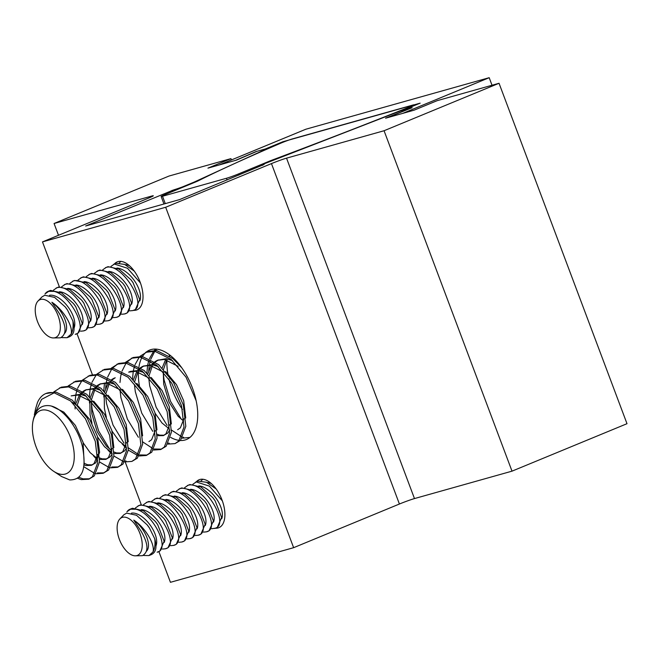 <?xml version="1.0" encoding="UTF-8"?>
<svg xmlns="http://www.w3.org/2000/svg" width="660" height="660" viewBox="0 0 660 660"><rect width="100%" height="100%" fill="white"/><g stroke="black" fill="none" stroke-linecap="round" stroke-linejoin="round"><path stroke-width="0.99" d="M114.337 264.025A25.93 13.489 67.6 0 1 117.216 261.888A25.93 13.489 67.6 0 1 118 261.616A25.93 13.489 67.6 0 1 139.879 281.449A25.93 13.489 67.6 0 1 136.999 309.82A25.93 13.489 67.6 0 1 136.216 310.093A25.93 13.489 67.6 0 1 133.46 310.34M196.226 481.891A25.93 13.489 67.6 0 1 199.105 479.754A25.93 13.489 67.6 0 1 199.889 479.482A25.93 13.489 67.6 0 1 221.768 499.315A25.93 13.489 67.6 0 1 218.889 527.687A25.93 13.489 67.6 0 1 218.113 527.959A25.93 13.489 67.6 0 1 215.35 528.206L211.72 528.726M182.457 409.439A48.361 25.162 67.6 0 1 168.861 378.815M167.821 373.642A48.361 25.162 67.6 0 1 166.955 359.931M146.223 352.11A48.361 25.162 67.6 0 1 149.606 350.089A48.361 25.162 67.6 0 1 151.066 349.585A48.361 25.162 67.6 0 1 191.87 386.562A48.361 25.162 67.6 0 1 186.508 439.494A48.361 25.162 67.6 0 1 185.047 439.997A48.361 25.162 67.6 0 1 180.353 440.492M179.33 440.401A48.361 25.162 67.6 0 1 170.626 437.382M139.375 385.803A48.361 25.162 67.6 0 1 138.427 371.861M138.625 369.27A48.361 25.162 67.6 0 1 138.715 368.453M138.971 366.704A48.361 25.162 67.6 0 1 141.933 357.489M142.477 356.515A48.361 25.162 67.6 0 1 145.992 352.308M268.207 148.615L268.051 148.203L255.931 151.61L235.521 160.38L207.95 168.127L230.95 158.631L231.437 159.935M230.95 158.631L169.059 176.03L54.071 223.492L58.501 235.282M54.071 223.492L151.602 196.078A11.657 0.61 159.4 0 1 153.31 195.781A11.657 0.61 159.4 0 1 148.269 198.231L42.479 241.898L165.676 207.265L271.466 163.597A11.657 0.61 159.4 0 1 286.531 158.152L384.062 130.738L512.011 471.157L627 423.695L499.042 83.275L437.151 100.675L414.158 110.162L386.587 117.917L412.17 107.695L400.051 111.103L263.167 164.225A11.657 0.61 -20.6 0 0 262.424 164.752A11.657 0.61 -20.6 0 0 264.132 164.447L179.528 199.617L85.66 226L174.001 189.783A11.657 0.61 -20.6 0 0 182.498 186.895L194.106 182.111L268.051 148.203M194.263 182.523L194.106 182.111M182.655 187.316L182.498 186.895M172.573 191.482L172.136 190.311M384.062 130.738L499.042 83.275M42.479 241.898L59.383 286.861M76.972 333.655L92.342 374.558M125.21 462L141.273 504.727M158.862 551.521L170.437 582.31L293.626 547.684L399.415 504.017L271.466 163.597M165.676 207.265L293.626 547.684M286.531 158.152L414.48 498.572L512.011 471.157M414.48 498.572A11.657 0.61 -20.6 0 0 399.415 504.017M409.126 107.126A8.489 0.446 -20.6 0 0 410.347 106.631A8.489 0.446 -20.6 0 0 414.026 104.841A8.489 0.446 -20.6 0 0 412.252 105.221L293.155 138.691A8.489 0.446 -20.6 0 0 280.649 143.237A382.792 20.031 -20.6 0 0 198.792 180.543A8.737 0.454 159.4 0 1 195.533 182.003L165.173 194.535A9.322 0.487 -20.6 0 0 161.139 196.49A9.322 0.487 -20.6 0 0 162.508 196.251L226.454 178.274A9.322 0.487 -20.6 0 0 238.507 173.918L268.859 161.386A8.737 0.454 159.4 0 1 273.884 159.431A382.792 20.031 -20.6 0 0 409.126 107.126L409.315 107.63M51.769 406.23L63.838 412.12L75.364 425.411L83.078 442.315L84.191 463.996M97.688 454.377L94.124 463.444L91.426 465.316L85.932 465.531L84.109 464.896M71.924 402.146L78.21 406.189L89.743 419.479L97.449 436.384L99.594 452.257L95.923 462.701L91.426 465.316M92.301 464.887L87.73 464.788L84.373 463.403M86.303 396.214L80 394.292L71.181 395.885L78.202 395.035L91.913 401.948M112.06 448.445L108.496 457.512L105.798 459.385L99.676 459.418M93.712 401.214L104.593 414.315L111.829 430.452L113.858 447.703M112.266 453.841L110.294 456.769L105.798 459.385M106.672 458.947L102.102 458.857L99.693 457.957M82.962 391.405L85.552 389.953L92.573 389.095L106.285 396.016M126.431 442.505L122.867 451.58L120.169 453.445L114.056 453.486M85.552 389.953L94.372 388.361L100.675 390.283M108.083 395.274L118.973 408.383L126.2 424.52L128.23 441.771M126.637 447.909L124.666 450.838L120.169 453.445M121.052 453.016L116.482 452.925L114.064 452.026M97.334 385.473L99.924 384.021L106.953 383.163L120.664 390.085M99.924 384.021L108.743 382.421L115.046 384.343M122.455 389.342L133.345 402.443L140.572 418.588L142.601 435.831M155.182 430.642L151.618 439.709L148.921 441.581M136.834 383.411L147.716 396.511L154.943 412.657L156.973 429.899M143.798 372.479L137.494 370.557L130.465 371.407L128.675 372.149L135.696 371.299L149.407 378.221M169.554 424.71L165.99 433.777L163.292 435.649L157.171 435.683M151.206 377.479L162.088 390.58L169.315 406.717L171.352 423.967M169.76 430.106L167.788 433.034L163.292 435.649M164.167 435.22L159.596 435.13L157.187 434.222M140.448 367.67L143.047 366.217L150.067 365.368L163.779 372.289M183.925 418.778L180.362 427.845L177.664 429.718M143.047 366.217L151.866 364.625L158.169 366.548M165.577 371.547L176.468 384.648L183.694 400.785L185.724 418.036M154.828 361.738L157.418 360.286L164.447 359.436L178.159 366.358M157.418 360.286L166.237 358.693L172.54 360.616M179.949 365.615L180.568 366.16M33 421.261L33.355 419.546A35.953 18.703 67.6 0 1 33.569 418.605C35.986 409.612 40.895 405.281 48.312 405.603C61.388 406.09 77.74 426.649 82.409 446.531C86.724 468.864 82.483 479.993 69.704 479.919L61.594 476.545L53.65 471.289A34.122 17.754 -112.4 0 0 60.398 474.202A34.122 17.754 -112.4 0 0 73.037 445.83A34.122 17.754 -112.4 0 0 46.241 410.099A34.122 17.754 -112.4 0 0 33 421.261A34.122 17.754 -112.4 0 0 53.65 471.289M96.954 458.213L90.123 452.644L83.251 442.926M75.941 403.507L79.357 395.216M80.017 394.292L81.65 392.486M77.327 404.926L80.52 395.48M81.147 394.474L82.302 392.947M83.449 391.743L86.468 389.614M111.325 452.281L104.494 446.713L97.622 436.994M92.004 423.291L90.04 414.538L89.826 400.24M90.321 397.576L93.728 389.284M94.397 388.361L96.03 386.554M111.721 450.681L106.293 445.97L97.152 431.698L91.839 413.795L91.377 401.495M91.699 398.986L94.891 389.548M95.527 388.542L96.674 387.016M97.82 385.811L100.84 383.683M125.697 446.35L118.866 440.781L112.002 431.062M106.375 417.359L104.42 408.606L104.197 394.309M104.692 391.644L108.1 383.344M111.705 379.533L114.295 378.081M106.07 393.055L109.263 383.617M109.898 382.61L111.053 381.084M112.2 379.879L115.211 377.751M133.435 379.772L136.851 371.481M137.511 370.557L139.144 368.75M134.821 381.191L138.014 371.745M138.641 370.738L139.796 369.221M140.943 368.008L143.963 365.879M168.82 428.546L161.989 422.978L155.117 413.267M147.815 373.84L151.222 365.549M151.882 364.625L153.516 362.818M149.193 375.26L152.386 365.813M153.021 364.807L154.168 363.289M155.314 362.076L158.334 359.947M162.187 367.909L165.594 359.617M169.199 355.806L170.032 355.245M183.587 421.022L178.159 416.303L169.026 402.031L163.705 384.128L163.251 371.827M163.564 369.328L166.757 359.882M169.694 356.144L170.395 355.525M35.582 408.787L37.463 402.575A47.776 24.857 67.6 0 1 45.87 393.533L55.984 392.081L72.311 400.174L87.244 417.995L97.094 440.624L99.553 461.885L94.273 475.926L88.753 479.209L81.205 479.606L77.558 478.302M89.636 478.797L82.995 478.863L78.829 477.304M45.87 393.533A47.776 24.857 67.6 0 1 54.186 392.824L70.521 400.917L85.445 418.737L95.304 441.367L97.754 462.627L92.482 476.668L88.753 479.209M140.027 356.301L147.518 351.582L156.601 350.551L172.928 358.644L181.706 367.711M150.752 359.304L154.795 351.293L171.13 359.387L186.062 377.207L196.152 400.744M189.931 437.431L182.243 438.174M125.656 362.233L133.138 357.514L142.23 356.483L158.557 364.576L173.489 382.396L183.34 405.034L185.798 426.286L180.518 440.327L174.991 443.619L167.871 444.106M131.348 358.256L140.431 357.225L156.758 365.318L171.691 383.138L181.541 405.768L184 427.028L178.72 441.07L174.991 443.619M111.284 368.164L118.767 363.445L127.85 362.414L144.185 370.507L159.109 388.327L168.968 410.965L171.418 432.217L166.147 446.259L160.619 449.551L153.499 450.037M161.502 449.138L154.126 449.006M122.001 371.167L126.043 363.157L142.387 371.25L157.319 389.07L167.17 411.708L169.628 432.96L164.348 447.002L160.619 449.551M96.904 374.096L104.395 369.377L113.479 368.346L129.805 376.447L144.738 394.259L154.588 416.897L157.047 438.149L151.767 452.191L146.248 455.483L139.12 455.978M147.13 455.07L139.755 454.938M107.63 377.099L111.672 369.088L128.015 377.182L142.939 395.002L152.798 417.64L155.249 438.892L149.977 452.933L146.248 455.483M82.533 380.028L90.024 375.309L99.107 374.278L115.434 382.379L130.367 400.191L140.217 422.829L142.675 444.081L137.395 458.131L131.876 461.414L124.748 461.909M88.225 376.051L97.309 375.02L113.636 383.122L128.568 400.933L138.418 423.571L140.877 444.823L135.597 458.865L131.868 461.414M68.162 385.96L75.653 381.241L84.736 380.218L101.062 388.311L115.995 406.131L125.845 428.761L128.304 450.013L123.024 464.062L117.496 467.346L110.377 467.841M118.379 466.933L111.746 466.999M73.854 381.983L82.937 380.96L99.264 389.053L114.196 406.873L124.047 429.503L126.505 450.755L121.225 464.805L117.496 467.346M53.79 391.891L61.273 387.173L70.356 386.149L86.691 394.243L101.615 412.063L111.474 434.692L113.924 455.944L108.652 469.994L103.125 473.278L96.005 473.773M104.008 472.865L97.375 472.931M59.482 387.915L68.566 386.892L84.892 394.985L99.825 412.805L109.675 435.435L112.134 456.687L106.854 470.737L103.125 473.278M181.492 419.463L170.519 401.313L164.06 379.888L163.177 372.644M183.612 437.332L182.869 437.135M181.657 436.738L171.534 430.081M167.12 425.395L156.148 407.253L149.688 385.82L148.805 378.584M148.731 370.606L149.308 365.285M149.449 364.51L150.307 360.772M155.48 350.427L156.643 349.165M146.867 372.925L147.65 365.252M147.757 364.666L148.954 360.046M149.432 358.661L153.689 351.17M154.399 350.361L155.727 349.09M169.24 443.272L168.498 443.066M152.749 431.335L141.776 413.185L135.316 391.751L134.434 384.516M132.495 378.856L133.279 371.184M133.386 370.598L134.582 365.978M135.061 364.6L139.31 357.101M145.72 352.316L154.803 351.293M152.914 448.602L142.791 441.944M138.377 437.266L127.396 419.116L120.937 397.691L120.062 390.448M119.988 382.478L120.565 377.157M120.698 376.373L121.555 372.644M126.736 362.29L132.256 357.91M138.534 454.534L128.419 447.884M124.006 443.198L113.025 425.048L106.565 403.623L105.682 396.379M105.617 388.41L106.194 383.089M106.326 382.305L107.184 378.576M112.365 368.222L117.884 363.841M137.957 455.68L128.296 450.112M125.359 447.397L122.207 443.941M103.892 397.122L103.735 393.962M103.752 390.72L104.528 383.048M116.977 364.188L126.06 363.157M126.118 461.068L125.375 460.87M109.626 449.13L98.653 430.98L92.194 409.555L91.311 402.311M123.585 461.612L113.916 456.043M110.987 453.329L107.836 449.872M89.512 403.054L89.364 399.902M89.372 396.652L90.156 388.979M90.272 388.393L91.459 383.774M91.938 382.396L96.195 374.897M102.597 370.12L111.68 369.088M109.205 467.544L99.544 461.975M96.607 459.269L93.456 455.804M75.141 408.986L74.993 405.834M75.001 402.592L75.784 394.919M75.892 394.334L77.088 389.705M77.566 388.327L81.815 380.828M94.834 473.476L83.853 466.752M54.186 392.824L41.58 399.366L34.353 414.752L35.574 408.787M489.192 77.69L305.861 129.22L219.392 164.909L236.552 160.091L256.963 151.321L265.411 148.945L282.892 141.735L420.164 103.15L402.691 110.36L411.139 107.984L385.555 118.206L402.715 113.38L489.192 77.69L492.03 85.247M282.892 141.735L283.082 142.238M119.18 263.002L120.928 261.385M37.983 301.059L41.984 296.909L44.773 295.259L54.59 297.388L65.257 306.966L67.543 310.117L72.856 320.941A25.055 13.035 -112.4 0 1 71.082 334.15C73.524 326.452 63.046 309.35 51.892 302.247L59.26 313.401C66.511 325.999 66.932 334.133 60.505 337.821L53.212 337.945A20.468 10.651 -112.4 0 0 54.97 337.73A20.468 10.651 -112.4 0 0 58.088 315.703A20.468 10.651 -112.4 0 0 40.59 299.467A20.468 10.651 -112.4 0 0 37.983 301.059A20.468 10.651 -112.4 0 0 37.942 322.666A20.468 10.651 -112.4 0 0 53.212 337.945M65.2 306.892A21.169 10.56 54 0 1 65.406 307.156A21.169 10.56 54 0 1 67.403 309.903L67.543 310.117M49.517 295.3A21.169 10.56 54 0 1 67.823 306.603A21.169 10.56 54 0 1 74.101 327.979M68.937 336.922C74.011 335 75.322 329.67 72.856 320.941M44.971 293.931L48.675 291.332L54.079 291.373C70.983 295.243 89.249 331.625 75.24 334.323L77.897 333.275L82.252 323.342L75.793 306.784L73.417 303.509L61.52 292.875L50.572 290.392L48.172 291.332A25.055 13.035 -112.4 0 0 45.738 293.015M73.417 303.509L73.623 303.765A21.169 10.56 54 0 1 75.619 306.521L75.793 306.784M59.416 291.778A21.169 10.56 54 0 1 76.923 304.433A21.169 10.56 54 0 1 82.31 324.588M53.476 290.12L56.875 287.793C72.352 282.356 100.064 327.55 83.449 330.932L80.553 331.204M84.01 303.394L81.84 300.374A21.169 10.56 54 0 1 83.828 303.13L90.461 319.951L86.113 329.885L83.449 330.932M67.625 288.387A21.169 10.56 54 0 1 85.14 301.042A21.169 10.56 54 0 1 90.527 321.197M81.634 300.118L69.737 289.484L58.79 287.001L56.125 288.049M61.685 286.729L65.093 284.402C80.561 278.965 108.273 324.159 91.666 327.541L88.762 327.814M92.218 300.003L90.049 296.983A21.169 10.56 54 0 1 92.045 299.739L98.678 316.561L94.331 326.494L91.666 327.541M75.842 285.004A21.169 10.56 54 0 1 93.357 297.652A21.169 10.56 54 0 1 98.736 317.807M89.843 296.728L77.946 286.093L67.006 283.61L64.342 284.658M69.902 283.346L73.301 281.012C88.778 275.575 116.49 320.768 99.874 324.151L96.979 324.423M100.435 296.612L98.266 293.593A21.169 10.56 54 0 1 100.262 296.348L106.895 313.17L102.539 323.103L99.874 324.151M84.059 281.614A21.169 10.56 54 0 1 101.566 294.261A21.169 10.56 54 0 1 106.953 314.416M98.059 293.337L86.163 282.703L74.473 280.483M78.111 279.955L81.518 277.621C96.987 272.184 124.699 317.377 108.091 320.76L105.188 321.032M108.644 293.221L106.474 290.202A21.169 10.56 54 0 1 108.471 292.957L115.104 309.779L110.756 319.712L108.091 320.76M92.268 278.223A21.169 10.56 54 0 1 109.783 290.87A21.169 10.56 54 0 1 115.17 311.025M106.268 289.946L94.372 279.312L83.432 276.829L80.767 277.876M86.328 276.565L89.727 274.23C105.204 268.793 132.916 313.987 116.3 317.369L113.404 317.641M116.861 289.831L114.692 286.811A21.169 10.56 54 0 1 116.688 289.567L123.321 306.388L118.965 316.322L116.3 317.369M100.485 274.832A21.169 10.56 54 0 1 117.992 287.479A21.169 10.56 54 0 1 123.379 307.634M114.485 286.555L102.589 275.921L91.641 273.438L88.976 274.486M94.545 273.174L97.944 270.839C113.421 265.402 141.124 310.596 124.517 313.978L121.621 314.251M125.078 286.44L122.9 283.429A21.169 10.56 54 0 1 124.897 286.176L131.53 302.998L127.182 312.931L124.517 313.978M108.694 271.441A21.169 10.56 54 0 1 126.208 284.089A21.169 10.56 54 0 1 131.596 304.243M122.702 283.165L110.797 272.53L99.858 270.047L97.193 271.103M102.754 269.783L106.153 267.448C121.63 262.012 149.341 307.213 132.734 310.588L129.83 310.86M133.287 283.049L131.117 280.038A21.169 10.56 54 0 1 133.114 282.785L139.747 299.607L135.391 309.54L132.734 310.588M116.911 268.051A21.169 10.56 54 0 1 134.417 280.706A21.169 10.56 54 0 1 139.804 300.853M130.911 279.774L119.014 269.14L108.067 266.665L105.41 267.712M110.971 266.392L114.37 264.058L127.495 268.257L140.456 283M54.079 291.373A25.055 13.035 -112.4 0 0 48.931 291.068A25.055 13.035 -112.4 0 0 48.172 291.332M71.082 334.15L67.023 337.714L61.759 337.615M134.186 271.004L124.567 264.404L116.284 263.274L113.619 264.322M69.688 336.666L67.023 337.714M51.892 302.247A21.169 10.56 54 0 1 64.655 333.292M125.128 264.66A21.169 10.56 54 0 1 129.41 265.683M201.069 480.868L202.818 479.251M119.873 518.925L123.874 514.775L126.67 513.125L136.48 515.254L147.147 524.832L149.432 527.983L154.745 538.808A25.055 13.035 -112.4 0 1 152.971 552.016C155.413 544.318 144.936 527.216 133.782 520.113L141.149 531.267C148.409 543.865 148.822 551.999 142.395 555.687L135.102 555.819A20.468 10.651 -112.4 0 0 136.868 555.596A20.468 10.651 -112.4 0 0 139.978 533.569A20.468 10.651 -112.4 0 0 122.48 517.333A20.468 10.651 -112.4 0 0 119.873 518.925A20.468 10.651 -112.4 0 0 119.831 540.532A20.468 10.651 -112.4 0 0 135.102 555.819M147.089 524.766A21.169 10.56 54 0 1 147.304 525.022A21.169 10.56 54 0 1 149.292 527.777L149.432 527.983M131.406 513.166A21.169 10.56 54 0 1 149.713 524.469A21.169 10.56 54 0 1 155.991 545.845M150.826 554.788C155.9 552.865 157.212 547.536 154.745 538.808M126.86 511.805L130.564 509.198L135.976 509.239C152.873 513.109 171.146 549.491 157.13 552.189L159.794 551.141L164.142 541.208L157.682 524.65L155.306 521.375L143.41 510.741L132.47 508.258L130.061 509.198A25.055 13.035 -112.4 0 0 127.627 510.881M155.306 521.375L155.512 521.631A21.169 10.56 54 0 1 157.509 524.386L157.682 524.65M141.306 509.644A21.169 10.56 54 0 1 158.821 522.299A21.169 10.56 54 0 1 164.2 542.454M135.366 507.986L138.765 505.659C154.242 500.222 181.954 545.416 165.338 548.798L162.442 549.07M165.899 521.26L163.73 518.24A21.169 10.56 54 0 1 165.726 520.996L172.359 537.817L168.003 547.75L165.338 548.798M149.523 506.261A21.169 10.56 54 0 1 167.029 518.909A21.169 10.56 54 0 1 172.417 539.063M163.523 517.985L151.627 507.35L140.679 504.867L138.014 505.915M143.575 504.595L146.982 502.268C162.451 496.832 190.162 542.025 173.555 545.408L170.651 545.68M174.108 517.869L171.938 514.849A21.169 10.56 54 0 1 173.935 517.605L180.568 534.427L176.22 544.36L173.555 545.408M157.732 502.87A21.169 10.56 54 0 1 175.246 515.518A21.169 10.56 54 0 1 180.634 535.672M171.74 514.594L159.835 503.959L148.896 501.476L146.231 502.524M151.792 501.212L155.191 498.877C170.668 493.441 198.38 538.634 181.764 542.017L178.868 542.289M182.325 514.478L180.155 511.459A21.169 10.56 54 0 1 182.152 514.214L188.785 531.036L184.429 540.969L181.764 542.017M165.949 499.48A21.169 10.56 54 0 1 183.455 512.127A21.169 10.56 54 0 1 188.843 532.282M179.949 511.203L168.052 500.569L157.105 498.085L154.44 499.133M160.009 497.821L163.408 495.487C178.885 490.05 206.588 535.243 189.981 538.626L187.085 538.898M190.542 511.087L188.364 508.068A21.169 10.56 54 0 1 190.361 510.823L196.993 527.645L192.646 537.578L189.981 538.626M174.157 496.089A21.169 10.56 54 0 1 191.672 508.736A21.169 10.56 54 0 1 197.06 528.891M188.166 507.812L176.261 497.178L165.322 494.695L162.657 495.742M168.218 494.431L171.617 492.096C187.093 486.659 214.805 531.853 198.198 535.235L195.294 535.507M198.751 507.697L196.581 504.685A21.169 10.56 54 0 1 198.577 507.433L205.21 524.255L200.855 534.188L198.198 535.235M182.374 492.698A21.169 10.56 54 0 1 199.881 505.345A21.169 10.56 54 0 1 205.268 525.5M196.375 504.421L184.478 493.787L173.53 491.304L170.874 492.36M176.435 491.04L179.833 488.705C195.31 483.268 223.014 528.462 206.407 531.844L203.511 532.117M206.968 504.306L204.79 501.295A21.169 10.56 54 0 1 206.786 504.042L213.419 520.864L209.071 530.797L206.407 531.844M190.583 489.308A21.169 10.56 54 0 1 208.098 501.963A21.169 10.56 54 0 1 213.485 522.11M204.592 501.031L192.687 490.396L181.748 487.921L179.083 488.969M184.643 487.649L188.05 485.314C203.519 479.878 231.231 525.08 214.624 528.454M212.8 497.64L213.007 497.904A21.169 10.56 54 0 1 215.003 500.651L212.8 497.64L200.904 487.006L189.964 484.531L187.3 485.579M198.8 485.917A21.169 10.56 54 0 1 216.307 498.572A21.169 10.56 54 0 1 221.694 518.719M217.28 527.406L221.636 517.473L215.176 500.915M192.86 484.258L196.259 481.924L209.385 486.123L222.346 500.866M135.976 509.239A25.055 13.035 -112.4 0 0 130.82 508.942A25.055 13.035 -112.4 0 0 130.061 509.198M152.971 552.016L148.912 555.58L143.649 555.481M216.076 488.87L206.456 482.27L198.173 481.14L195.508 482.188M151.577 554.532L148.912 555.58M133.782 520.113A21.169 10.56 54 0 1 146.545 551.158M207.017 482.526A21.169 10.56 54 0 1 211.307 483.549M174.356 190.74L174.001 189.783M151.825 196.672L151.602 196.078M269.024 161.807L268.859 161.386M238.945 175.09L238.507 173.918M227.098 179.982L226.454 178.274M165.28 203.626L162.508 196.251M262.63 165.313L262.424 164.752M163.96 203.998L161.139 196.49M189.882 437.464L189.362 437.679M74.473 280.475L72.55 281.267M217.288 527.406L215.366 528.198"/></g></svg>
